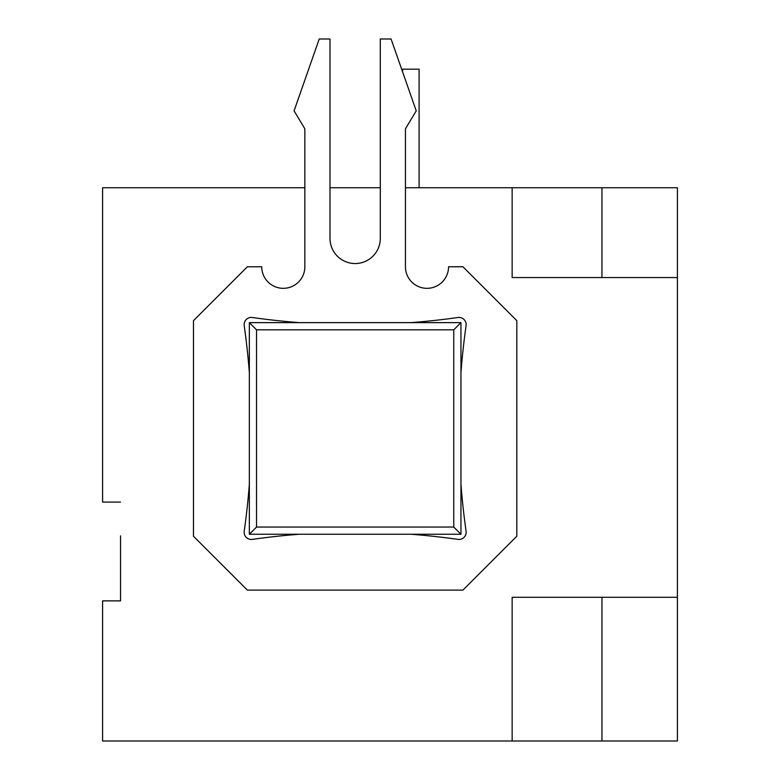 <?xml version="1.0" encoding="UTF-8"?>
<svg xmlns="http://www.w3.org/2000/svg" width="780" height="780" viewBox="0 0 780 780"><rect width="100%" height="100%" fill="white"/><g stroke="black" fill="none" stroke-linecap="round" stroke-linejoin="round"><path stroke-width="1.17" d="M120.549 535.86L120.549 600.883L102.59 600.883L102.59 741L677.41 741L677.41 187.736L405.444 187.736M380.299 187.736L329.998 187.736M304.853 128.817L294.079 110.848L319.225 39L329.998 39L329.998 238.387A25.145 25.145 0 0 0 355.154 263.543A25.145 25.145 0 0 0 380.299 238.387L380.299 39L391.082 39L416.227 110.848L405.444 128.817L405.444 266.77A21.557 21.557 0 0 0 427.001 288.327A21.557 21.557 0 0 0 448.558 266.77L462.93 266.77L516.818 320.658L516.818 536.221L462.93 590.109L247.377 590.109L193.479 536.221L193.479 320.658L247.377 266.77L261.739 266.77A21.557 21.557 0 0 0 283.296 288.327A21.557 21.557 0 0 0 304.853 266.77L304.853 128.817L304.853 187.736L102.59 187.736L102.59 502.086L120.549 502.086M512.148 187.736L512.148 277.553L601.965 277.553L601.965 187.736M677.41 277.553L601.965 277.553M512.148 741L512.148 597.295L677.41 597.295M601.965 597.295L601.965 741M249.346 322.637L249.346 534.242L460.951 534.242L460.951 322.637L249.346 322.637L256.532 329.823L256.532 527.056L249.346 534.242M460.951 322.637L453.765 329.823L256.532 329.823M460.951 534.242L453.765 527.056L453.765 329.823M256.532 527.056L453.765 527.056M410.894 534.242A731.104 731.104 0 0 1 457.967 539.38A7.186 7.186 0 0 0 466.089 531.258A731.104 731.104 0 0 1 460.951 484.185M249.346 484.185A731.104 731.104 0 0 1 244.208 531.258A7.186 7.186 0 0 0 252.34 539.38A731.104 731.104 0 0 1 299.413 534.242M460.951 372.703A731.104 731.104 0 0 1 466.089 325.621A7.186 7.186 0 0 0 457.967 317.499A731.104 731.104 0 0 1 410.894 322.637M299.413 322.637A731.104 731.104 0 0 1 252.34 317.499A7.186 7.186 0 0 0 244.208 325.621A731.104 731.104 0 0 1 249.346 372.703M402.577 71.848L402.577 69.176L419.104 69.176L419.104 187.736"/></g></svg>
